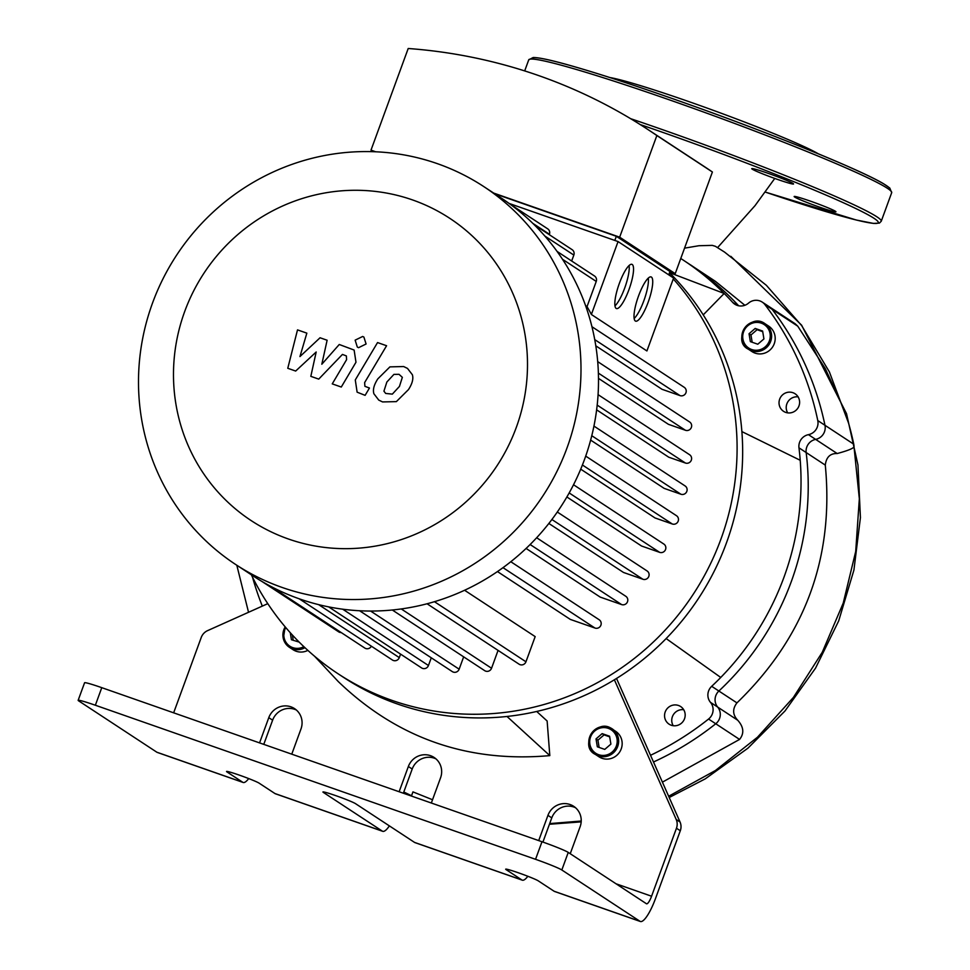 <?xml version="1.0" encoding="UTF-8"?>
<svg xmlns="http://www.w3.org/2000/svg" width="970" height="970" viewBox="0 0 970 970"><rect width="100%" height="100%" fill="white"/><g stroke="black" fill="none" stroke-linecap="round" stroke-linejoin="round"><path stroke-width="1.45" d="M738.655 305.78A274.061 265.707 -56.7 0 0 690.41 264.798A274.061 265.707 123.3 0 1 738.655 305.78M772.12 309.345A11.713 11.361 -56.7 0 0 769.416 306.823A11.713 11.361 123.3 0 1 772.12 309.345A297.487 288.429 123.3 0 1 824.973 425.296A297.487 288.429 -56.7 0 0 772.12 309.345L797.752 326.175L795.157 323.75L762.214 302.094A11.713 11.361 123.3 0 1 764.93 304.616L772.12 309.345M837.195 453.536L815.649 439.386A11.713 11.361 -56.7 0 0 824.973 425.296A11.713 11.361 123.3 0 1 815.649 439.386A11.713 11.361 -56.7 0 0 806.155 452.541A11.713 11.361 123.3 0 1 815.649 439.386L808.446 434.657A11.713 11.361 -56.7 0 0 798.965 447.813L806.155 452.541A274.061 265.707 123.3 0 1 718.879 691.028A274.061 265.707 -56.7 0 0 806.155 452.541L825.288 465.103C826.258 457.161 830.223 453.305 837.195 453.536C847.998 450.613 853.6 448.334 854 446.685A11.713 11.361 -56.7 0 0 853.758 444.199A297.487 288.429 -56.7 0 0 848.52 423.017L840.893 402.514L825.252 368.539L797.752 326.175M737.746 720.261L717.679 707.081A11.713 11.361 123.3 0 1 718.879 691.028A11.713 11.361 -56.7 0 0 717.679 707.081A11.713 11.361 123.3 0 1 715.751 723.765A11.713 11.361 -56.7 0 0 717.679 707.081L710.489 702.365A11.713 11.361 123.3 0 1 708.561 719.049L715.751 723.765A297.487 288.429 123.3 0 1 653.489 761.996A297.487 288.429 -56.7 0 0 715.751 723.765L739.577 739.419C744.378 733.393 743.772 727.015 737.746 720.261C732.58 714.757 732.314 708.973 736.945 702.886C804.773 637.266 834.224 558.005 825.288 465.103M683.704 709.725A10.537 10.221 -56.7 0 0 673.216 725.705M798.189 396.888A10.537 10.221 -56.7 0 0 787.688 412.868M736.945 702.886L711.689 686.311A11.713 11.361 -56.7 0 0 710.489 702.365M737.285 305.404L732.665 302.385A11.713 11.361 -56.7 0 0 748.5 303.137A11.713 11.361 123.3 0 1 762.214 302.094M527.838 876.286A28.106 6.693 -70.7 0 1 522.272 880.166A28.106 6.693 -70.7 0 1 521.909 879.984L506.073 869.593A17.569 1.006 20.1 0 1 505.685 869.193A17.569 1.006 20.1 0 1 520.55 873.558A17.569 1.006 20.1 0 1 538.289 880.869L554.125 891.26A28.106 6.693 109.3 0 0 554.476 891.442L640.37 921.5A28.106 6.693 -70.7 0 0 655.417 898.753L680.297 830.756A11.713 11.361 -56.7 0 0 680.043 822.002L650.53 755.29A297.487 288.429 -56.7 0 0 708.561 719.049M575.513 807.707A17.569 17.036 -56.7 0 0 551.772 817.88L542.921 842.081M435.942 758.855A17.569 17.036 -56.7 0 0 412.201 769.028L403.35 793.23M296.359 710.004A17.569 17.036 -56.7 0 0 272.618 720.177L263.767 744.378M252.527 577.211A297.487 288.429 -56.7 0 0 262.312 606.117M616.532 678.454L650.53 755.29M711.689 686.311A274.061 265.707 -56.7 0 0 720.746 677.46A274.061 265.707 -56.7 0 0 800.214 460.277A274.061 265.707 -56.7 0 0 798.965 447.813M853.758 444.199L817.783 420.568A11.713 11.361 123.3 0 1 808.446 434.657M817.783 420.568A297.487 288.429 -56.7 0 0 764.93 304.616M732.665 302.385A274.061 265.707 -56.7 0 0 724.178 293.461L703.238 314.874M671.24 725.233A10.537 10.221 123.3 0 1 666.317 709.749A10.537 10.221 123.3 0 1 684.032 719.885A10.537 10.221 123.3 0 1 671.24 725.233M755.096 353.128A15.229 14.756 123.3 0 1 751.968 351.576L748.367 349.212A15.229 14.756 -56.7 0 0 769.962 343.028A15.229 14.756 -56.7 0 0 744.39 328.393A15.229 14.756 -56.7 0 0 748.367 349.212C731.671 341.294 749.822 312 765.087 323.762L768.677 326.126A15.229 14.756 123.3 0 1 755.096 353.128M785.724 412.395A10.537 10.221 123.3 0 1 780.802 396.9A10.537 10.221 123.3 0 1 798.504 407.036A10.537 10.221 123.3 0 1 785.724 412.395M602.067 758.31A15.229 14.756 123.3 0 1 598.926 756.758L595.337 754.393A15.229 14.756 -56.7 0 0 616.932 748.21A15.229 14.756 -56.7 0 0 591.348 733.562A15.229 14.756 -56.7 0 0 595.337 754.393C578.629 746.476 596.792 717.182 612.046 728.943L615.647 731.307A15.229 14.756 123.3 0 1 602.067 758.31M610.894 744.111L604.759 749.398L597.326 746.803L596.016 738.91L602.14 733.623L609.584 736.23L610.894 744.111M763.923 338.93L757.788 344.217L750.356 341.622L749.046 333.728L755.181 328.442L762.614 331.049L763.923 338.93M599.133 747.433L597.932 740.171L604.067 734.884L609.681 736.848M596.016 738.91L597.932 740.171M602.14 733.623L604.067 734.884M752.174 342.252L750.962 334.989L757.097 329.703L762.723 331.667M749.046 333.728L750.962 334.989M755.181 328.442L757.097 329.703M307.866 650.373A15.229 14.756 123.3 0 1 293.049 649.694L289.448 647.342A15.229 14.756 -56.7 0 0 304.919 647.657M299.16 642.091L291.436 639.739L290.272 632.719M292.358 635.01L293.255 640.37M248.696 778.583A28.106 6.693 -70.7 0 1 243.118 782.463A28.106 6.693 -70.7 0 1 242.755 782.281L226.931 771.89A17.569 1.006 20.1 0 1 226.531 771.489A17.569 1.006 20.1 0 1 241.397 775.854A17.569 1.006 20.1 0 1 259.135 783.166L274.971 793.557A28.106 6.693 109.3 0 0 275.322 793.739L382.689 831.314A28.106 6.693 -70.7 0 1 382.338 831.132L323.325 792.393A17.569 1.006 20.1 0 1 322.937 791.993A17.569 1.006 20.1 0 1 337.79 796.358A17.569 1.006 20.1 0 1 355.541 803.669L414.542 842.409A28.106 6.693 109.3 0 0 414.905 842.59L522.272 880.166M538.702 840.602L547.941 815.358A17.569 17.036 123.3 0 1 573.682 806.312A17.569 17.036 123.3 0 1 580.145 826.634L570.239 853.721M101.777 687.669A23.425 1.346 -159.9 0 0 84.572 682.771L78.146 700.34A23.425 1.346 20.1 0 1 95.351 705.238L101.777 687.669L541.975 841.742L535.549 859.311A23.425 1.346 20.1 0 1 561.824 869.981L568.25 852.412A23.425 1.346 -159.9 0 0 541.975 841.742M614.386 679.776L676.211 819.48A11.713 11.361 123.3 0 1 676.454 828.235L651.573 896.231A9.373 2.231 109.3 0 1 646.566 903.81A9.373 2.231 109.3 0 1 646.444 903.749L568.25 852.412M399.131 791.75L408.358 766.506A17.569 17.036 123.3 0 1 434.111 757.461A17.569 17.036 123.3 0 1 440.574 777.782L431.335 803.014M389.37 825.882A28.106 6.693 -70.7 0 1 382.689 831.314M259.548 742.899L268.787 717.654A17.569 17.036 123.3 0 1 294.528 708.609A17.569 17.036 123.3 0 1 300.991 728.931L291.764 754.163M242.755 782.281L156.861 752.223A28.106 6.693 109.3 0 0 157.225 752.405L243.118 782.463M640.37 921.5A28.106 6.693 -70.7 0 1 640.018 921.318L561.824 869.981M173.654 712.829L201.239 637.472A11.713 11.361 123.3 0 1 207.592 630.633L267.793 603.655M536.701 711.471L547.128 721.001L549.82 755.618C467.758 762.881 397.251 738.206 338.3 681.595L314.522 656.205M251.339 574.786A261.185 253.218 -56.7 0 0 338.093 673.786L343.671 677.448A261.185 253.218 -56.7 0 0 506.995 716.466A261.185 253.218 -56.7 0 0 666.147 638.563A261.185 253.218 -56.7 0 0 726.445 542.921A261.185 253.218 -56.7 0 0 741.88 431.589L800.214 460.277M666.147 638.563L720.746 677.46M506.995 716.466L549.82 755.618M741.88 431.589A261.185 253.218 -56.7 0 0 669.518 272.715M669.543 272.655L724.178 293.461A274.061 265.707 -56.7 0 0 683.207 260.081A274.061 265.707 -56.7 0 0 680.758 258.493M156.861 752.223L78.667 700.873A23.425 1.346 20.1 0 1 78.146 700.34M535.549 859.311L95.351 705.238M338.093 673.786A261.185 253.218 -56.7 0 0 720.88 539.259A261.185 253.218 -56.7 0 0 673.277 278.936M670.767 276.183A261.185 253.218 -56.7 0 0 668.961 274.231M818.316 153.818A115.951 6.669 -159.9 0 0 715.714 111.223A115.951 6.669 -159.9 0 0 609.851 77.539M777.212 179.304A22.249 1.285 -159.9 0 0 793.557 183.96A22.249 1.285 -159.9 0 0 773.09 175.109A22.249 1.285 -159.9 0 0 751.75 168.671A22.249 1.285 -159.9 0 0 777.212 179.304M819.614 207.156A22.249 1.285 -159.9 0 0 835.958 211.812A22.249 1.285 -159.9 0 0 815.491 202.96A22.249 1.285 -159.9 0 0 794.151 196.51A22.249 1.285 -159.9 0 0 819.614 207.156M295.668 371.049L316.184 351.989L310.824 376.348L318.73 379.112L342.446 354.426L346.351 355.917L346.605 359.64L332.249 383.877L341.282 387.042L355.978 362.234L354.123 350.049L339.257 344.495L321.822 364.235L327.12 340.24L320.051 337.766L299.948 356.572L306.847 333.146L297.511 329.885L287.775 368.285L295.668 371.049M402.344 377.33L399.009 374.311L393.929 374.384L386.86 382.022L383.926 391.177L385.684 393.444L392.341 394.123L399.446 386.424L402.344 377.33M389.916 366.878L377.827 378.858C373.971 384.787 372.662 389.758 373.899 393.771L378.749 400.089L382.556 401.932L396.354 401.628L408.479 389.588C412.298 383.708 413.596 378.761 412.371 374.735L407.485 368.406L403.641 366.539L389.916 366.878M377.548 342.568L355.287 379.949L357.118 392.171L365.108 395.348L369.461 388.036L364.902 386.315L364.635 382.58L386.581 345.732L377.548 342.568M358.56 347.684L366.09 343.998L363.895 337.075L362.671 336.469L355.129 340.155L357.324 347.078L358.56 347.684M634.162 318.475A23.425 5.577 109.3 0 0 644.335 299.378A23.425 5.577 109.3 0 0 648.287 278.099M635.338 321.009A23.425 5.577 -70.7 0 1 638.333 296.541A23.425 5.577 -70.7 0 1 651.112 276.935A23.425 5.577 -70.7 0 1 648.639 300.882A23.425 5.577 -70.7 0 1 635.629 321.155A23.425 5.577 -70.7 0 1 635.338 321.009M614.968 305.877A23.425 5.577 109.3 0 0 625.153 286.781A23.425 5.577 109.3 0 0 629.093 265.501M616.144 308.399A23.425 5.577 -70.7 0 1 619.151 283.943A23.425 5.577 -70.7 0 1 631.919 264.337A23.425 5.577 -70.7 0 1 629.445 288.284A23.425 5.577 -70.7 0 1 616.447 308.557A23.425 5.577 -70.7 0 1 616.144 308.399M668.742 274.849L669.955 271.515L616.326 236.292L614.81 240.427M616.326 236.292L494.639 193.709M373.353 151.684L371.001 150.144L375.669 151.781M493.681 193.078L619.66 237.177L675.217 273.649L669.858 271.77M371.001 150.144L408.2 48.5A532.3 516.088 123.3 0 1 648.093 129.641A532.3 516.088 123.3 0 1 656.86 135.533L619.66 237.177M618.06 241.566L591.373 314.474L646.917 350.958L673.604 278.038L618.06 241.566L509.032 203.409M549.262 234.655L549.42 234.255A4.68 4.547 -56.7 0 0 547.698 228.835L509.638 203.845M571.669 261.003L573.84 255.086A4.68 4.547 -56.7 0 0 572.118 249.666L534.349 224.87M591.373 314.474A202.621 196.449 -56.7 0 0 587.032 306.605L596.247 281.433A4.68 4.547 -56.7 0 0 594.525 276.013L557.071 251.412M675.217 273.649L712.404 172.005L656.86 135.533M648.093 129.641L703.65 166.125A532.3 516.088 123.3 0 1 712.404 172.005M585.589 305.659L587.032 306.605M595.798 345.817L662.025 389.297L679.994 395.59A4.68 4.547 -56.7 0 0 684.165 387.272L591.942 326.72M598.502 378.397L668.415 424.314L685.39 430.256A4.68 4.547 -56.7 0 0 689.573 421.938L597.702 361.628M596.635 409.849L668.766 457.209L685.414 463.029A4.68 4.547 -56.7 0 0 689.585 454.724L598.078 394.644M590.645 440.101L664.147 488.371L680.891 494.227A4.68 4.547 -56.7 0 0 685.075 485.921L593.943 426.085M580.727 469.165L655.029 517.956L672.259 523.982A4.68 4.547 -56.7 0 0 676.442 515.676L585.71 456.106M566.88 496.979L641.546 546.013L659.624 552.342A4.68 4.547 123.3 0 0 663.807 544.037L573.537 484.757M548.85 523.461L623.48 572.458L642.88 579.248A4.68 4.547 123.3 0 0 647.063 570.942L557.301 512.014M526.104 548.438L600.188 597.083L621.6 604.577A4.68 4.547 123.3 0 0 625.771 596.271L536.653 537.756M497.464 571.572L570.312 619.406L594.925 628.026A4.68 4.547 123.3 0 0 599.108 619.709L510.802 561.727M427.067 603.776L519.096 664.195A4.68 4.547 -56.7 0 0 525.958 661.782L535.173 636.611L464.594 590.269M152.532 303.028A226.046 219.159 -56.7 0 0 235.674 564.504A226.046 219.159 -56.7 0 0 542.945 495.84A226.046 219.159 -56.7 0 0 483.812 186.604A226.046 219.159 -56.7 0 0 152.532 303.028M184.712 311.455A180.832 175.327 123.3 0 1 487.11 251.654A180.832 175.327 123.3 0 1 379.646 545.31A180.832 175.327 123.3 0 1 184.712 311.455M235.674 564.504L253.182 575.998A226.046 219.159 -56.7 0 0 271.454 586.741A226.046 219.159 -56.7 0 0 299.706 598.975A226.046 219.159 -56.7 0 0 329.473 607.038A226.046 219.159 -56.7 0 0 360.828 610.809A226.046 219.159 -56.7 0 0 393.905 609.839A226.046 219.159 -56.7 0 0 429.043 603.243A226.046 219.159 -56.7 0 0 505.503 565.813A226.046 219.159 -56.7 0 0 532.736 541.878A226.046 219.159 -56.7 0 0 554.476 516.016A226.046 219.159 -56.7 0 0 571.572 488.528A226.046 219.159 -56.7 0 0 584.473 459.574A226.046 219.159 -56.7 0 0 593.288 429.189A226.046 219.159 -56.7 0 0 597.896 397.336A226.046 219.159 -56.7 0 0 597.884 363.859A226.046 219.159 -56.7 0 0 592.367 328.454A226.046 219.159 -56.7 0 0 557.556 252.091A226.046 219.159 -56.7 0 0 534.676 225.185A226.046 219.159 -56.7 0 0 509.735 203.906A226.046 219.159 -56.7 0 0 501.332 198.098L483.812 186.604M341.197 632.561A4.68 4.547 123.3 0 1 338.651 631.834L261.767 581.345M371.377 646.202A4.68 4.547 123.3 0 1 364.768 648.033L271.26 586.632M299.184 598.793L392.426 660.024A4.68 4.547 -56.7 0 0 399.288 657.611L400.574 654.12M328.624 606.868L421.586 667.918A4.68 4.547 -56.7 0 0 428.449 665.505L431.274 657.805M359.603 610.748L452.287 671.604A4.68 4.547 -56.7 0 0 459.149 669.191L463.66 656.86M392.304 609.997L484.685 670.658A4.68 4.547 -56.7 0 0 491.547 668.245L498.071 650.397M715.387 246.295L724.578 252.103L715.387 246.295L712.259 245.374L698.909 245.725L684.541 248.15M744.875 305.283L715.484 281.397L683.207 260.081M662.413 782.147L739.577 739.419M432.535 799.741L412.953 791.884L411.425 796.055M598.623 754.684A14.053 13.628 123.3 0 1 594.707 731.016A14.053 13.628 123.3 0 1 617.017 738.825A14.053 13.628 123.3 0 1 598.623 754.684M751.665 349.515A14.053 13.628 123.3 0 1 747.737 325.835A14.053 13.628 123.3 0 1 770.059 333.644A14.053 13.628 123.3 0 1 751.665 349.515M303.852 646.65A14.053 13.628 123.3 0 1 285.786 627.59M285.204 626.911A15.229 14.756 -56.7 0 0 289.448 647.342L283.301 638.575L285.18 626.887M551.772 817.88L547.941 815.358M412.201 769.028L408.358 766.506M272.618 720.177L268.787 717.654M382.338 831.132L274.971 793.557M521.909 879.984L414.542 842.409M640.018 921.318L554.125 891.26M651.573 896.231L616.047 883.791M676.454 828.235L680.297 830.756M680.043 822.002L676.211 819.48M531.754 59.049A190.908 10.985 20.1 0 1 714.781 113.757A190.908 10.985 20.1 0 1 889.902 190.108M528.723 59.861L533.16 57.533C538.326 57.436 549.117 59.667 565.546 64.19C597.787 73.15 640.515 87.13 693.732 106.13C777.176 135.933 861.518 170.393 883.658 183.815L889.769 188.01L891.685 192.69A193.248 11.119 -159.9 0 0 714.029 115.83A193.248 11.119 -159.9 0 0 528.723 59.861L524.685 70.919M630.597 118.667A193.248 11.119 20.1 0 1 881.245 221.245L891.685 192.69M881.245 221.245L879.426 223.088L873.461 223.415L856.292 220.02L764.978 191.975A190.908 10.985 -159.9 0 0 867.059 214.237A190.908 10.985 -159.9 0 0 640.151 124.536M544.837 236.037L573.84 255.086M532.785 223.33L549.42 234.255M530.129 544.522L621.6 604.577M551.894 519.508L642.88 579.248M569.172 492.942L659.624 552.342M582.412 464.994L672.259 523.982M591.773 435.712L680.891 494.227M597.193 405.108L685.414 463.029M598.381 373.123L685.39 430.256M594.731 339.609L679.994 395.59M562.479 259.257L596.247 281.433M318.621 604.637L399.288 657.611M503.006 567.668L594.925 628.026M342.701 609.196L428.449 665.505M370.588 611.039L459.149 669.191M401.24 608.942L491.547 668.245M434.451 601.703L525.958 661.782M724.578 252.103L766.348 285.301L801.656 325.593L829.398 371.946L848.52 423.017M854 446.685L859.335 498.774L855.71 551.445L843.221 603.122L822.269 652.264L793.411 697.43L757.461 737.236L715.448 770.495L668.645 796.249M581.236 821.02L549.687 823.603M411.547 795.727L403.787 792.005M717.57 247.629L755.012 205.664L774.763 178.444M236.813 565.255L248.538 612.288M730.822 256.322L801.608 325.18L846.531 413.669L857.953 464.957L860.426 517.616L853.915 570.093L838.711 620.861L815.564 668.112L785.009 710.962L747.894 748.21L705.275 778.849L669.203 797.51M581.188 821.869L549.444 824.257M411.535 795.764L403.787 792.041"/></g></svg>
